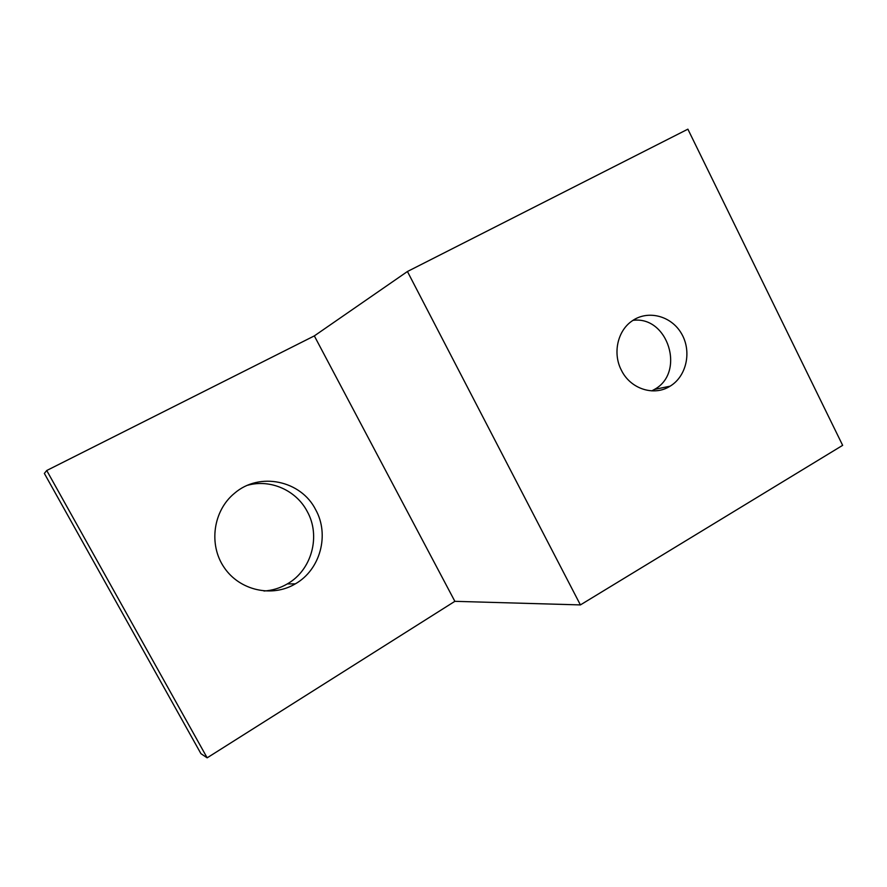 <?xml version="1.0" encoding="UTF-8"?>
<svg xmlns="http://www.w3.org/2000/svg" width="887" height="887" viewBox="0 0 887 887"><rect width="100%" height="100%" fill="white"/><g stroke="black" fill="none" stroke-linecap="round" stroke-linejoin="round"><path stroke-width="1.33" d="M207.159 757.831L200.928 753.662L44.35 473.414L46.734 470.509L207.159 757.831L454.865 601.331L314.331 335.896L407.432 271.511L580.408 604.912L842.65 445.341L687.88 129.169L407.432 271.511M651.79 390.879L654.506 389.393C685.695 372.518 668.044 315.606 632.941 320.362M454.865 601.331L580.408 604.912M46.734 470.509L314.331 335.896M315.628 509.626C329.709 534.661 320.418 569.676 295.338 583.857C272.209 597.727 239.767 590.687 224.178 567.536C208.334 544.563 213.213 510.635 234.456 493.316C259.547 471.507 301.048 480.532 315.628 509.626M263.993 591.019C272.32 590.487 280.092 588.125 287.288 583.923C311.847 570.086 320.983 535.87 307.201 511.422C296.258 490.411 270.635 478.869 247.695 485.244M621.366 370.178C612.595 353.514 617.441 331.051 631.832 321.127C647.632 309.585 671.226 315.672 681.482 333.579C691.993 351.307 686.66 376.254 670.095 386.189C654.007 396.567 630.391 388.983 621.366 370.178M654.506 389.393L670.095 386.189M295.338 583.857L287.288 583.923"/></g></svg>
